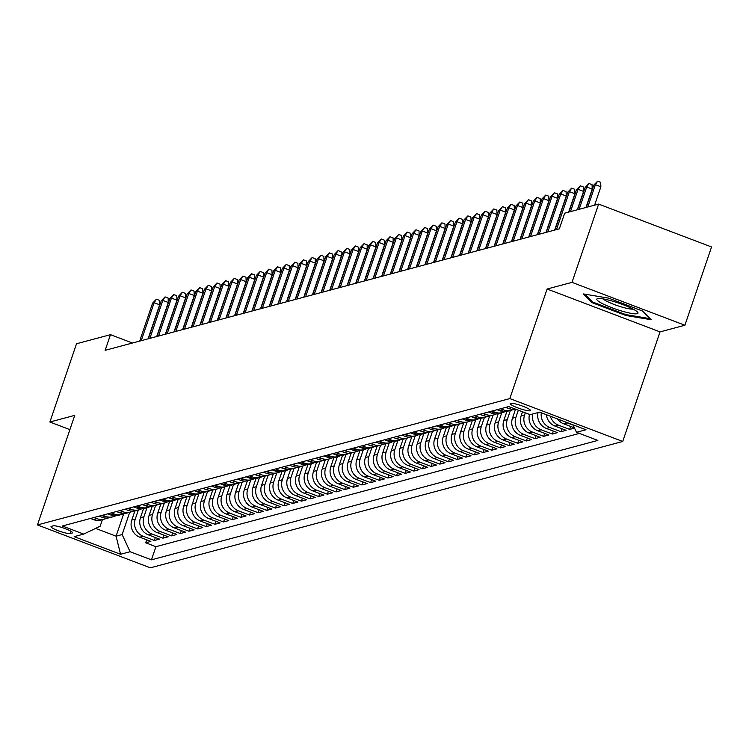 <?xml version="1.0" encoding="UTF-8"?>
<svg xmlns="http://www.w3.org/2000/svg" width="749" height="749" viewBox="0 0 749 749"><rect width="100%" height="100%" fill="white"/><g stroke="black" fill="none" stroke-linecap="round" stroke-linejoin="round"><path stroke-width="1.12" d="M510.518 403.337A10.711 1.638 -161.2 0 0 510.153 403.589A10.711 1.638 -161.2 0 0 518.626 408.196A10.711 1.638 -161.2 0 0 530.058 410.752A10.711 1.638 -161.2 0 0 530.423 410.499A10.711 1.638 -161.2 0 0 521.95 405.892A10.711 1.638 -161.2 0 0 510.518 403.337M684.904 325.244L571.993 282.364L547.116 289.011L660.038 331.891L684.904 325.244L711.55 246.973L598.629 204.093L564.68 213.175L559.344 228.829L105.15 350.326L110.478 334.672L76.52 343.754L49.883 422.024L69.9 429.626M660.038 331.891L622.728 441.47L150.371 567.826L37.45 524.946L509.816 398.59L622.728 441.47M134.904 510.902L131.805 520.021A13.388 12.902 75 0 0 139.745 537.183L150.886 541.415L145.699 542.8L146.71 539.823M138.359 510.003L135.26 519.094A13.388 12.902 75 0 0 143.209 536.256L154.35 540.488L155.361 537.51M154.35 540.488L159.537 539.102L148.396 534.87A13.388 12.902 75 0 1 140.456 517.709L143.565 508.59M152.216 506.268L149.107 515.396A13.388 12.902 75 0 0 157.047 532.558L168.188 536.79L163.001 538.175L164.012 535.198M160.866 503.955L157.758 513.084A13.388 12.902 75 0 0 165.698 530.245L176.839 534.468L171.652 535.863L172.663 532.885M169.517 501.643L166.409 510.771A13.388 12.902 75 0 0 174.348 527.923L185.49 532.155L180.303 533.541L181.314 530.573M178.168 499.33L175.06 508.449A13.388 12.902 75 0 0 182.999 525.611L194.141 529.843L188.954 531.228L189.965 528.251M186.819 497.018L183.711 506.137A13.388 12.902 75 0 0 191.65 523.298L202.792 527.53L197.605 528.916L198.616 525.938M195.47 494.696L192.362 503.824A13.388 12.902 75 0 0 200.311 520.986L211.443 525.218L206.256 526.603L207.267 523.626M204.121 492.383L201.013 501.512A13.388 12.902 75 0 0 208.962 518.673L220.094 522.896L214.907 524.291L215.918 521.313M212.772 490.071L209.664 499.199A13.388 12.902 75 0 0 217.613 516.351L228.745 520.583L223.558 521.978L224.569 519.001M221.423 487.758L218.315 496.887A13.388 12.902 75 0 0 226.264 514.039L237.396 518.271L232.209 519.656L233.22 516.688M230.074 485.446L226.966 494.565A13.388 12.902 75 0 0 234.914 511.726L246.047 515.958L240.86 517.344L241.871 514.366M238.725 483.133L235.617 492.252A13.388 12.902 75 0 0 243.565 509.414L254.697 513.645L249.511 515.031L250.522 512.054M247.376 480.811L244.268 489.94A13.388 12.902 75 0 0 252.216 507.101L263.358 511.333L258.162 512.719L259.173 509.741M256.027 478.499L252.919 487.627A13.388 12.902 75 0 0 260.867 504.789L272.009 509.011L266.813 510.406L267.824 507.429M264.678 476.186L261.57 485.315A13.388 12.902 75 0 0 269.518 502.467L280.66 506.699L275.463 508.084L276.475 505.116M273.329 473.874L270.22 482.993A13.388 12.902 75 0 0 278.169 500.154L289.311 504.386L284.114 505.772L285.126 502.804M281.98 471.561L278.871 480.68A13.388 12.902 75 0 0 286.82 497.842L297.962 502.073L292.765 503.459L293.777 500.482M290.631 469.239L287.522 478.368A13.388 12.902 75 0 0 295.471 495.529L306.613 499.761L301.416 501.147L302.427 498.169M299.282 466.927L296.173 476.055A13.388 12.902 75 0 0 304.122 493.216L315.263 497.439L310.067 498.834L311.088 495.857M307.933 464.614L304.834 473.743A13.388 12.902 75 0 0 312.773 490.895L323.914 495.126L318.718 496.521L319.739 493.544M316.584 462.302L313.485 471.43A13.388 12.902 75 0 0 321.424 488.582L332.565 492.814L327.369 494.2L328.39 491.232M325.235 459.989L322.136 469.108A13.388 12.902 75 0 0 330.075 486.27L341.216 490.501L336.02 491.887L337.041 488.91M333.885 457.676L330.786 466.796A13.388 12.902 75 0 0 338.726 483.957L349.867 488.189L344.68 489.574L345.692 486.597M342.536 455.355L339.437 464.483A13.388 12.902 75 0 0 347.377 481.644L358.518 485.876L353.331 487.262L354.343 484.285M351.197 453.042L348.088 462.17A13.388 12.902 75 0 0 356.028 479.332L367.169 483.554L361.982 484.949L362.993 481.972M359.848 450.729L356.739 459.858A13.388 12.902 75 0 0 364.679 477.01L375.82 481.242L370.633 482.628L371.644 479.66M368.499 448.417L365.39 457.536A13.388 12.902 75 0 0 373.33 474.697L384.471 478.929L379.284 480.315L380.295 477.347M377.15 446.104L374.041 455.223A13.388 12.902 75 0 0 381.981 472.385L393.122 476.617L387.935 478.002L388.946 475.025M385.801 443.792L382.692 452.911A13.388 12.902 75 0 0 390.632 470.072L401.773 474.304L396.586 475.69L397.597 472.713M394.451 441.47L391.343 450.598A13.388 12.902 75 0 0 399.283 467.76L410.424 471.982L405.237 473.377L406.248 470.4M403.102 439.157L399.994 448.286A13.388 12.902 75 0 0 407.943 465.438L419.075 469.67L413.888 471.065L414.899 468.088M411.753 436.845L408.645 445.973A13.388 12.902 75 0 0 416.594 463.125L427.726 467.357L422.539 468.743L423.55 465.775M420.404 434.532L417.296 443.651A13.388 12.902 75 0 0 425.245 460.813L436.377 465.045L431.19 466.43L432.201 463.453M429.055 432.22L425.947 441.339A13.388 12.902 75 0 0 433.896 458.5L445.028 462.732L439.841 464.118L440.852 461.141M437.706 429.898L434.598 439.026A13.388 12.902 75 0 0 442.547 456.188L453.679 460.42L448.492 461.805L449.503 458.828M446.357 427.585L443.249 436.714A13.388 12.902 75 0 0 451.198 453.875L462.33 458.098L457.143 459.493L458.154 456.516M455.008 425.273L451.9 434.401A13.388 12.902 75 0 0 459.849 451.553L470.99 455.785L465.794 457.171L466.805 454.203M463.659 422.96L460.551 432.079A13.388 12.902 75 0 0 468.5 449.241L479.641 453.473L474.445 454.858L475.456 451.89M472.31 420.648L469.202 429.767A13.388 12.902 75 0 0 477.15 446.928L488.292 451.16L483.096 452.546L484.107 449.569M480.961 418.335L477.853 427.454A13.388 12.902 75 0 0 485.801 444.616L496.943 448.848L491.747 450.233L492.758 447.256M489.612 416.013L486.504 425.142A13.388 12.902 75 0 0 494.452 442.303L505.594 446.526L500.398 447.921L501.409 444.943M498.263 413.701L495.155 422.829A13.388 12.902 75 0 0 503.103 439.981L514.245 444.213L509.048 445.608L510.06 442.631M506.914 411.388L503.805 420.517A13.388 12.902 75 0 0 511.754 437.669L522.896 441.901L517.699 443.286L518.72 440.318M515.537 409.16L512.466 418.195A13.388 12.902 75 0 0 520.405 435.356L531.547 439.588L526.35 440.974L527.371 437.996M522.502 411.8L521.117 415.882A13.388 12.902 75 0 0 529.056 433.044L540.198 437.276L535.001 438.661L536.022 435.684M529.496 414.459A13.388 12.902 75 0 0 537.707 430.731L548.848 434.963L543.652 436.349L544.673 433.371M538.044 412.568A13.388 12.902 75 0 0 546.358 428.419L557.499 432.641L552.313 434.036L553.324 431.059M546.414 414.731A13.388 12.902 75 0 0 555.009 426.097L566.15 430.329L560.964 431.714L561.975 428.746M574.539 428.091L569.615 429.402L570.626 426.434M70.275 533.55L72.176 533.035A10.374 1.582 -161.2 0 0 72.541 532.782A10.374 1.582 -161.2 0 0 64.32 528.326A10.374 1.582 -161.2 0 0 53.254 525.854L51.353 526.36A10.374 1.582 -161.2 0 0 50.998 526.613A10.374 1.582 -161.2 0 0 59.208 531.069A10.374 1.582 -161.2 0 0 70.275 533.55L71.033 531.313M123.716 513.758L116.076 536.181L122.134 534.561L130.083 551.723L151.438 559.831L597.852 440.421L576.487 432.304L586.008 429.757L539.617 412.147L530.105 414.693L508.74 406.576L62.326 525.995L83.691 534.103L100.16 526.219L102.407 519.619M130.083 551.723L120.561 554.269L74.179 536.649L83.691 534.103M525.283 412.858L524.572 414.955L521.117 415.882M518.327 410.218L515.921 417.277L512.466 418.195M510.369 410.489L507.27 419.59L503.805 420.517M501.718 412.802L498.619 421.902L495.155 422.829M493.067 415.124L489.968 424.215L486.504 425.142M484.416 417.436L481.317 426.527L477.853 427.454M475.765 419.749L472.666 428.84L469.202 429.767M467.114 422.062L464.015 431.162L460.551 432.079M458.463 424.374L455.364 433.474L451.9 434.401M449.812 426.687L446.713 435.787L443.249 436.714M441.161 429.008L438.062 438.099L434.598 439.026M432.501 431.321L429.411 440.412L425.947 441.339M423.85 433.634L420.76 442.734L417.296 443.651M415.199 435.946L412.109 445.046L408.645 445.973M406.548 438.259L403.458 447.359L399.994 448.286M397.897 440.581L394.807 449.672L391.343 450.598M389.246 442.893L386.156 451.984L382.692 452.911M380.595 445.206L377.496 454.297L374.041 455.223M371.944 447.518L368.845 456.618L365.39 457.536M363.293 449.831L360.194 458.931L356.739 459.858M354.642 452.143L351.543 461.244L348.088 462.17M345.991 454.465L342.892 463.556L339.437 464.483M337.34 456.778L334.241 465.869L330.786 466.796M328.689 459.09L325.59 468.191L322.136 469.108M320.038 461.403L316.939 470.503L313.485 471.43M311.387 463.715L308.288 472.816L304.834 473.743M302.736 466.037L299.637 475.128L296.173 476.055M294.085 468.35L290.987 477.441L287.522 478.368M285.435 470.662L282.336 479.753L278.871 480.68M276.784 472.975L273.685 482.075L270.22 482.993M268.133 475.287L265.034 484.388L261.57 485.315M259.482 477.6L256.383 486.7L252.919 487.627M250.831 479.922L247.732 489.013L244.268 489.94M242.18 482.234L239.081 491.325L235.617 492.252M233.529 484.547L230.43 493.647L226.966 494.565M224.869 486.859L221.779 495.96L218.315 496.887M216.218 489.172L213.128 498.272L209.664 499.199M207.567 491.494L204.477 500.585L201.013 501.512M198.916 493.806L195.826 502.897L192.362 503.824M190.265 496.119L187.175 505.21L183.711 506.137M181.614 498.431L178.524 507.532L175.06 508.449M172.963 500.744L169.864 509.844L166.409 510.771M164.312 503.056L161.213 512.157L157.758 513.084M155.661 505.378L152.562 514.469L149.107 515.396M147.01 507.691L143.911 516.782L140.456 517.709M145.699 542.8L155.923 546.686L579.389 433.409M573.182 425.16L567.124 422.857A13.388 12.902 -105 0 1 564.83 421.715M557.481 418.925A13.388 12.902 75 0 0 563.66 423.784L574.436 427.876M569.615 429.402L558.473 425.17A13.388 12.902 -105 0 1 550.337 416.219M560.964 431.714L549.822 427.492A13.388 12.902 -105 0 1 541.293 412.783M552.313 434.036L541.171 429.804A13.388 12.902 -105 0 1 532.848 413.954M543.652 436.349L532.52 432.117A13.388 12.902 -105 0 1 524.572 414.955M535.001 438.661L523.869 434.429A13.388 12.902 -105 0 1 515.921 417.277M526.35 440.974L515.218 436.742A13.388 12.902 -105 0 1 507.27 419.59M517.699 443.286L506.567 439.064A13.388 12.902 -105 0 1 498.619 421.902M509.048 445.608L497.916 441.376A13.388 12.902 -105 0 1 489.968 424.215M500.398 447.921L489.266 443.689A13.388 12.902 -105 0 1 481.317 426.527M491.747 450.233L480.605 446.001A13.388 12.902 -105 0 1 472.666 428.84M483.096 452.546L471.954 448.314A13.388 12.902 -105 0 1 464.015 431.162M474.445 454.858L463.303 450.626A13.388 12.902 -105 0 1 455.364 433.474M465.794 457.171L454.652 452.948A13.388 12.902 -105 0 1 446.713 435.787M457.143 459.493L446.001 455.261A13.388 12.902 -105 0 1 438.062 438.099M448.492 461.805L437.35 457.573A13.388 12.902 -105 0 1 429.411 440.412M439.841 464.118L428.7 459.886A13.388 12.902 -105 0 1 420.76 442.734M431.19 466.43L420.049 462.199A13.388 12.902 -105 0 1 412.109 445.046M422.539 468.743L411.398 464.52A13.388 12.902 -105 0 1 403.458 447.359M413.888 471.065L402.747 466.833A13.388 12.902 -105 0 1 394.807 449.672M405.237 473.377L394.096 469.146A13.388 12.902 -105 0 1 386.156 451.984M396.586 475.69L385.445 471.458A13.388 12.902 -105 0 1 377.496 454.297M387.935 478.002L376.794 473.771A13.388 12.902 -105 0 1 368.845 456.618M379.284 480.315L368.143 476.083A13.388 12.902 -105 0 1 360.194 458.931M370.633 482.628L359.492 478.405A13.388 12.902 -105 0 1 351.543 461.244M361.982 484.949L350.841 480.718A13.388 12.902 -105 0 1 342.892 463.556M353.331 487.262L342.19 483.03A13.388 12.902 -105 0 1 334.241 465.869M344.68 489.574L333.539 485.343A13.388 12.902 -105 0 1 325.59 468.191M336.02 491.887L324.888 487.655A13.388 12.902 -105 0 1 316.939 470.503M327.369 494.2L316.237 489.977A13.388 12.902 -105 0 1 308.288 472.816M318.718 496.521L307.586 492.29A13.388 12.902 -105 0 1 299.637 475.128M310.067 498.834L298.935 494.602A13.388 12.902 -105 0 1 290.987 477.441M301.416 501.147L290.284 496.915A13.388 12.902 -105 0 1 282.336 479.753M292.765 503.459L281.633 499.227A13.388 12.902 -105 0 1 273.685 482.075M284.114 505.772L272.973 501.54A13.388 12.902 -105 0 1 265.034 484.388M275.463 508.084L264.322 503.862A13.388 12.902 -105 0 1 256.383 486.7M266.813 510.406L255.671 506.174A13.388 12.902 -105 0 1 247.732 489.013M258.162 512.719L247.02 508.487A13.388 12.902 -105 0 1 239.081 491.325M249.511 515.031L238.369 510.799A13.388 12.902 -105 0 1 230.43 493.647M240.86 517.344L229.718 513.112A13.388 12.902 -105 0 1 221.779 495.96M232.209 519.656L221.067 515.434A13.388 12.902 -105 0 1 213.128 498.272M223.558 521.978L212.416 517.746A13.388 12.902 -105 0 1 204.477 500.585M214.907 524.291L203.765 520.059A13.388 12.902 -105 0 1 195.826 502.897M206.256 526.603L195.115 522.371A13.388 12.902 -105 0 1 187.175 505.21M197.605 528.916L186.464 524.684A13.388 12.902 -105 0 1 178.524 507.532M188.954 531.228L177.813 526.996A13.388 12.902 -105 0 1 169.864 509.844M180.303 533.541L169.162 529.318A13.388 12.902 -105 0 1 161.213 512.157M171.652 535.863L160.511 531.631A13.388 12.902 -105 0 1 152.562 514.469M163.001 538.175L151.86 533.943A13.388 12.902 -105 0 1 143.911 516.782M93.925 517.54L96.818 518.645A13.388 12.902 75 0 0 104.542 519.048A13.388 12.902 75 0 0 107.06 518.074M90.46 518.467L93.363 519.572A13.388 12.902 75 0 0 101.078 519.975L104.542 519.048M99.111 516.155L102.014 517.25A13.388 12.902 75 0 0 109.729 517.662L113.193 516.735A13.388 12.902 -105 0 1 105.469 516.323L102.576 515.228M107.762 513.842L110.665 514.938A13.388 12.902 75 0 0 118.379 515.349L121.844 514.423A13.388 12.902 -105 0 1 114.12 514.011L111.227 512.915M116.413 511.52L119.316 512.625A13.388 12.902 75 0 0 127.03 513.037L130.495 512.11A13.388 12.902 -105 0 1 122.77 511.698L119.877 510.603M125.064 509.208L127.967 510.312A13.388 12.902 75 0 0 135.691 510.715L139.145 509.797A13.388 12.902 -105 0 1 131.421 509.386L128.528 508.281M133.715 506.895L136.618 508A13.388 12.902 75 0 0 144.342 508.402L147.796 507.476A13.388 12.902 -105 0 1 140.072 507.073L137.179 505.968M142.366 504.583L145.269 505.678A13.388 12.902 75 0 0 152.993 506.09L156.447 505.163A13.388 12.902 -105 0 1 148.723 504.76L145.83 503.656M151.017 502.27L153.919 503.365A13.388 12.902 75 0 0 161.644 503.777L165.098 502.851A13.388 12.902 -105 0 1 157.374 502.439L154.481 501.343M159.668 499.958L162.57 501.053A13.388 12.902 75 0 0 170.295 501.465L173.749 500.538A13.388 12.902 -105 0 1 166.035 500.126L163.132 499.031M168.319 497.636L171.221 498.74A13.388 12.902 75 0 0 178.945 499.143L182.4 498.225A13.388 12.902 -105 0 1 174.686 497.813L171.783 496.718M176.979 495.323L179.872 496.428A13.388 12.902 75 0 0 187.596 496.83L191.051 495.904A13.388 12.902 -105 0 1 183.336 495.501L180.434 494.396M185.63 493.011L188.523 494.115A13.388 12.902 75 0 0 196.247 494.518L199.702 493.591A13.388 12.902 -105 0 1 191.987 493.188L189.085 492.084M194.281 490.698L197.174 491.793A13.388 12.902 75 0 0 204.898 492.205L208.353 491.278A13.388 12.902 -105 0 1 200.638 490.867L197.736 489.771M202.932 488.385L205.825 489.481A13.388 12.902 75 0 0 213.549 489.893L217.013 488.966A13.388 12.902 -105 0 1 209.289 488.554L206.387 487.459M211.583 486.064L214.476 487.168A13.388 12.902 75 0 0 222.2 487.58L225.664 486.653A13.388 12.902 -105 0 1 217.94 486.241L215.038 485.146M220.234 483.751L223.127 484.856A13.388 12.902 75 0 0 230.851 485.258L234.315 484.341A13.388 12.902 -105 0 1 226.591 483.929L223.689 482.824M228.885 481.438L231.778 482.543A13.388 12.902 75 0 0 239.502 482.946L242.966 482.019A13.388 12.902 -105 0 1 235.242 481.616L232.34 480.512M237.536 479.126L240.429 480.221A13.388 12.902 75 0 0 248.153 480.633L251.617 479.706A13.388 12.902 -105 0 1 243.893 479.304L240.991 478.199M246.187 476.813L249.08 477.909A13.388 12.902 75 0 0 256.804 478.321L260.268 477.394A13.388 12.902 -105 0 1 252.544 476.982L249.642 475.887M254.838 474.501L257.731 475.596A13.388 12.902 75 0 0 265.455 476.008L268.919 475.081A13.388 12.902 -105 0 1 261.195 474.669L258.302 473.574M263.489 472.179L266.382 473.284A13.388 12.902 75 0 0 274.106 473.686L277.57 472.769A13.388 12.902 -105 0 1 269.846 472.357L266.953 471.261M272.14 469.866L275.033 470.971A13.388 12.902 75 0 0 282.757 471.374L286.221 470.447A13.388 12.902 -105 0 1 278.497 470.044L275.604 468.94M280.791 467.554L283.693 468.659A13.388 12.902 75 0 0 291.408 469.061L294.872 468.134A13.388 12.902 -105 0 1 287.148 467.732L284.255 466.627M289.442 465.241L292.344 466.337A13.388 12.902 75 0 0 300.059 466.749L303.523 465.822A13.388 12.902 -105 0 1 295.799 465.41L292.906 464.314M298.093 462.929L300.995 464.024A13.388 12.902 75 0 0 308.71 464.436L312.174 463.509A13.388 12.902 -105 0 1 304.45 463.097L301.557 462.002M306.744 460.607L309.646 461.712A13.388 12.902 75 0 0 317.361 462.124L320.825 461.197A13.388 12.902 -105 0 1 313.101 460.785L310.208 459.689M315.395 458.294L318.297 459.399A13.388 12.902 75 0 0 326.012 459.802L329.476 458.884A13.388 12.902 -105 0 1 321.752 458.472L318.859 457.367M324.045 455.982L326.948 457.087A13.388 12.902 75 0 0 334.663 457.489L338.127 456.562A13.388 12.902 -105 0 1 330.403 456.16L327.51 455.055M332.696 453.669L335.599 454.765A13.388 12.902 75 0 0 343.323 455.177L346.778 454.25A13.388 12.902 -105 0 1 339.054 453.847L336.161 452.742M341.347 451.357L344.25 452.452A13.388 12.902 75 0 0 351.974 452.864L355.429 451.937A13.388 12.902 -105 0 1 347.705 451.525L344.812 450.43M349.998 449.044L352.901 450.14A13.388 12.902 75 0 0 360.625 450.552L364.08 449.625A13.388 12.902 -105 0 1 356.355 449.213L353.462 448.117M358.649 446.722L361.552 447.827A13.388 12.902 75 0 0 369.276 448.23L372.73 447.312A13.388 12.902 -105 0 1 365.006 446.9L362.113 445.805M367.3 444.41L370.203 445.515A13.388 12.902 75 0 0 377.927 445.917L381.381 444.99A13.388 12.902 -105 0 1 373.667 444.588L370.764 443.483M375.951 442.097L378.854 443.202A13.388 12.902 75 0 0 386.578 443.605L390.032 442.678A13.388 12.902 -105 0 1 382.318 442.275L379.415 441.17M384.612 439.785L387.505 440.88A13.388 12.902 75 0 0 395.229 441.292L398.683 440.365A13.388 12.902 -105 0 1 390.969 439.963L388.066 438.858M393.262 437.472L396.155 438.568A13.388 12.902 75 0 0 403.88 438.98L407.334 438.053A13.388 12.902 -105 0 1 399.62 437.641L396.717 436.545M401.913 435.15L404.806 436.255A13.388 12.902 75 0 0 412.53 436.667L415.985 435.74A13.388 12.902 -105 0 1 408.271 435.328L405.368 434.233M410.564 432.838L413.457 433.943A13.388 12.902 75 0 0 421.181 434.345L424.646 433.428A13.388 12.902 -105 0 1 416.921 433.016L414.019 431.911M419.215 430.525L422.108 431.63A13.388 12.902 75 0 0 429.832 432.033L433.297 431.106A13.388 12.902 -105 0 1 425.572 430.703L422.67 429.598M427.866 428.213L430.759 429.308A13.388 12.902 75 0 0 438.483 429.72L441.947 428.793A13.388 12.902 -105 0 1 434.223 428.391L431.321 427.286M436.517 425.9L439.41 426.996A13.388 12.902 75 0 0 447.134 427.407L450.598 426.481A13.388 12.902 -105 0 1 442.874 426.069L439.972 424.973M445.168 423.588L448.061 424.683A13.388 12.902 75 0 0 455.785 425.095L459.249 424.168A13.388 12.902 -105 0 1 451.525 423.756L448.623 422.661M453.819 421.266L456.712 422.37A13.388 12.902 75 0 0 464.436 422.773L467.9 421.856A13.388 12.902 -105 0 1 460.176 421.444L457.274 420.348M462.47 418.953L465.363 420.058A13.388 12.902 75 0 0 473.087 420.461L476.551 419.534A13.388 12.902 -105 0 1 468.827 419.131L465.934 418.026M471.121 416.641L474.014 417.745A13.388 12.902 75 0 0 481.738 418.148L485.202 417.221A13.388 12.902 -105 0 1 477.478 416.819L474.585 415.714M479.772 414.328L482.665 415.423A13.388 12.902 75 0 0 490.389 415.835L493.853 414.909A13.388 12.902 -105 0 1 486.129 414.506L483.236 413.401M488.423 412.016L491.325 413.111A13.388 12.902 75 0 0 499.04 413.523L502.504 412.596A13.388 12.902 -105 0 1 494.78 412.184L491.887 411.089M497.074 409.694L499.976 410.798A13.388 12.902 75 0 0 507.691 411.21L511.155 410.283A13.388 12.902 -105 0 1 503.431 409.872L500.538 408.776M505.725 407.381L508.627 408.486A13.388 12.902 75 0 0 515.396 409.104M129.708 512.316L122.134 534.561M571.993 282.364L598.629 204.093M547.116 289.011L509.816 398.59M37.45 524.946L74.75 415.367L49.883 422.024M132.461 343.023L110.478 334.672M95.6 528.401L116.076 536.181L120.561 554.269M155.923 546.686L151.438 559.831M115.711 515.761A13.388 12.902 -105 0 1 113.193 516.735M124.362 513.439A13.388 12.902 -105 0 1 121.844 514.423M133.013 511.127A13.388 12.902 -105 0 1 130.495 512.11M141.664 508.814A13.388 12.902 -105 0 1 139.145 509.797M150.315 506.502A13.388 12.902 -105 0 1 147.796 507.476M158.966 504.189A13.388 12.902 -105 0 1 156.447 505.163M167.617 501.877A13.388 12.902 -105 0 1 165.098 502.851M176.268 499.555A13.388 12.902 -105 0 1 173.749 500.538M184.919 497.242A13.388 12.902 -105 0 1 182.4 498.225M193.579 494.93A13.388 12.902 -105 0 1 191.051 495.904M202.23 492.617A13.388 12.902 -105 0 1 199.702 493.591M210.881 490.305A13.388 12.902 -105 0 1 208.353 491.278M219.532 487.983A13.388 12.902 -105 0 1 217.013 488.966M228.183 485.67A13.388 12.902 -105 0 1 225.664 486.653M236.834 483.358A13.388 12.902 -105 0 1 234.315 484.341M245.485 481.045A13.388 12.902 -105 0 1 242.966 482.019M254.136 478.733A13.388 12.902 -105 0 1 251.617 479.706M262.787 476.42A13.388 12.902 -105 0 1 260.268 477.394M271.438 474.098A13.388 12.902 -105 0 1 268.919 475.081M280.089 471.786A13.388 12.902 -105 0 1 277.57 472.769M288.739 469.473A13.388 12.902 -105 0 1 286.221 470.447M297.39 467.161A13.388 12.902 -105 0 1 294.872 468.134M306.041 464.848A13.388 12.902 -105 0 1 303.523 465.822M314.692 462.526A13.388 12.902 -105 0 1 312.174 463.509M323.343 460.214A13.388 12.902 -105 0 1 320.825 461.197M331.994 457.901A13.388 12.902 -105 0 1 329.476 458.884M340.645 455.589A13.388 12.902 -105 0 1 338.127 456.562M349.296 453.276A13.388 12.902 -105 0 1 346.778 454.25M357.947 450.964A13.388 12.902 -105 0 1 355.429 451.937M366.598 448.642A13.388 12.902 -105 0 1 364.08 449.625M375.249 446.329A13.388 12.902 -105 0 1 372.73 447.312M383.9 444.017A13.388 12.902 -105 0 1 381.381 444.99M392.551 441.704A13.388 12.902 -105 0 1 390.032 442.678M401.211 439.391A13.388 12.902 -105 0 1 398.683 440.365M409.862 437.07A13.388 12.902 -105 0 1 407.334 438.053M418.513 434.757A13.388 12.902 -105 0 1 415.985 435.74M427.164 432.445A13.388 12.902 -105 0 1 424.646 433.428M435.815 430.132A13.388 12.902 -105 0 1 433.297 431.106M444.466 427.819A13.388 12.902 -105 0 1 441.947 428.793M453.117 425.507A13.388 12.902 -105 0 1 450.598 426.481M461.768 423.185A13.388 12.902 -105 0 1 459.249 424.168M470.419 420.872A13.388 12.902 -105 0 1 467.9 421.856M479.07 418.56A13.388 12.902 -105 0 1 476.551 419.534M487.721 416.247A13.388 12.902 -105 0 1 485.202 417.221M496.372 413.935A13.388 12.902 -105 0 1 493.853 414.909M505.023 411.613A13.388 12.902 -105 0 1 502.504 412.596M513.674 409.3A13.388 12.902 -105 0 1 511.155 410.283M576.487 432.304L573.032 424.833M608.544 298.121L583.19 293.898L591.85 302.587L625.855 315.498L651.209 319.72L642.548 311.032L608.544 298.121M626.136 314.655L625.855 315.498M592.225 301.463L591.85 302.587M148.059 338.848L159.649 304.806L154.154 302.718L141.233 340.673M152.599 303.13L156.419 299.197L154.154 302.718L152.599 303.13L139.679 341.085M156.419 299.197L159.471 300.358L159.649 304.806M602.627 303.719A21.749 3.324 -161.2 0 0 627.203 312.511A21.749 3.324 -161.2 0 0 637.539 312.099A21.749 3.324 -161.2 0 0 632.203 308.644A21.749 3.324 -161.2 0 0 597.861 298.589A21.749 3.324 -161.2 0 0 602.627 303.719M603.226 298.935A16.469 2.509 -161.2 0 0 607.186 301.463A16.469 2.509 -161.2 0 0 633.074 309.094M650.151 318.662L625.799 314.599L592.852 302.09L584.988 294.188M156.71 336.535L168.3 302.484L162.805 300.405L149.884 338.361M161.25 300.817L165.07 296.885L162.805 300.405L161.25 300.817L148.33 338.773M165.07 296.885L168.122 298.046L168.3 302.484M165.36 334.223L176.951 300.171L171.455 298.083L158.535 336.048M169.901 298.505L173.721 294.572L171.455 298.083L169.901 298.505L156.981 336.46M173.721 294.572L176.773 295.733L176.951 300.171M174.011 331.901L185.602 297.859L180.116 295.771L167.186 333.726M178.552 296.192L182.372 292.26L180.116 295.771L178.552 296.192L165.632 334.148M182.372 292.26L185.424 293.421L185.602 297.859M182.662 329.588L194.253 295.546L188.767 293.458L175.837 331.414M187.203 293.87L191.023 289.947L188.767 293.458L187.203 293.87L174.283 331.835M191.023 289.947L194.075 291.099L194.253 295.546M191.313 327.276L202.904 293.233L197.418 291.146L184.488 329.101M195.854 291.558L199.674 287.635L197.418 291.146L195.854 291.558L182.934 329.523M199.674 287.635L202.726 288.786L202.904 293.233M199.964 324.963L211.555 290.912L206.069 288.833L193.139 326.789M204.505 289.245L208.325 285.313L206.069 288.833L204.505 289.245L191.585 327.201M208.325 285.313L211.377 286.474L211.555 290.912M208.615 322.65L220.206 288.599L214.72 286.511L201.799 324.476M213.156 286.933L216.976 283L214.72 286.511L213.156 286.933L200.236 324.888M216.976 283L220.028 284.161L220.206 288.599M217.276 320.338L228.857 286.287L223.371 284.199L210.45 322.164M221.807 284.62L225.627 280.688L223.371 284.199L221.807 284.62L208.887 322.576M225.627 280.688L228.679 281.849L228.857 286.287M225.926 318.016L237.517 283.974L232.021 281.886L219.101 319.842M230.458 282.307L234.278 278.375L232.021 281.886L230.458 282.307L217.538 320.263M234.278 278.375L237.33 279.536L237.517 283.974M234.577 315.704L246.168 281.661L240.672 279.574L227.752 317.529M239.109 279.986L242.929 276.063L240.672 279.574L239.109 279.986L226.189 317.951M242.929 276.063L245.981 277.214L246.168 281.661M243.228 313.391L254.819 279.349L249.323 277.261L236.403 315.217M247.769 277.673L251.58 273.741L249.323 277.261L247.769 277.673L234.84 315.629M251.58 273.741L254.632 274.902L254.819 279.349M251.879 311.078L263.47 277.027L257.974 274.949L245.054 312.904M256.42 275.36L260.231 271.428L257.974 274.949L256.42 275.36L243.491 313.316M260.231 271.428L263.283 272.589L263.47 277.027M260.53 308.766L272.121 274.714L266.625 272.627L253.705 310.592M265.071 273.048L268.882 269.116L266.625 272.627L265.071 273.048L252.141 311.004M268.882 269.116L271.934 270.277L272.121 274.714M269.181 306.444L280.772 272.402L275.276 270.314L262.356 308.27M273.722 270.735L277.533 266.803L275.276 270.314L273.722 270.735L260.792 308.691M277.533 266.803L280.585 267.964L280.772 272.402M277.832 304.131L289.423 270.089L283.927 268.002L271.007 305.957M282.373 268.423L286.184 264.491L283.927 268.002L282.373 268.423L269.453 306.378M286.184 264.491L289.236 265.642L289.423 270.089M286.483 301.819L298.074 267.777L292.578 265.689L279.658 303.645M291.024 266.101L294.834 262.178L292.578 265.689L291.024 266.101L278.104 304.066M294.834 262.178L297.887 263.33L298.074 267.777M295.134 299.506L306.725 265.455L301.229 263.376L288.309 301.332M299.675 263.788L303.495 259.856L301.229 263.376L299.675 263.788L286.755 301.744M303.495 259.856L306.538 261.017L306.725 265.455M303.785 297.194L315.376 263.142L309.88 261.055L296.96 299.02M308.326 261.476L312.146 257.544L309.88 261.055L308.326 261.476L295.406 299.431M312.146 257.544L315.198 258.705L315.376 263.142M312.436 294.881L324.027 260.83L318.531 258.742L305.611 296.707M316.977 259.163L320.797 255.231L318.531 258.742L316.977 259.163L304.057 297.119M320.797 255.231L323.849 256.392L324.027 260.83M321.087 292.559L332.678 258.517L327.182 256.43L314.262 294.385M325.628 256.851L329.448 252.919L327.182 256.43L325.628 256.851L312.707 294.806M329.448 252.919L332.5 254.08L332.678 258.517M329.738 290.247L341.329 256.205L335.833 254.117L322.913 292.073M334.279 254.529L338.099 250.606L335.833 254.117L334.279 254.529L321.358 292.494M338.099 250.606L341.151 251.758L341.329 256.205M338.389 287.934L349.98 253.892L344.484 251.804L331.564 289.76M342.93 252.216L346.75 248.284L344.484 251.804L342.93 252.216L330.009 290.172M346.75 248.284L349.802 249.445L349.98 253.892M347.04 285.622L358.631 251.57L353.135 249.492L340.215 287.447M351.581 249.904L355.401 245.972L353.135 249.492L351.581 249.904L338.66 287.859M355.401 245.972L358.453 247.133L358.631 251.57M355.691 283.309L367.282 249.258L361.786 247.17L348.865 285.135M360.232 247.591L364.051 243.659L361.786 247.17L360.232 247.591L347.311 285.547M364.051 243.659L367.104 244.82L367.282 249.258M364.342 280.987L375.932 246.945L370.437 244.857L357.516 282.813M368.882 245.279L372.702 241.347L370.437 244.857L368.882 245.279L355.962 283.234M372.702 241.347L375.755 242.507L375.932 246.945M372.993 278.675L384.583 244.633L379.088 242.545L366.167 280.501M377.533 242.966L381.353 239.034L379.088 242.545L377.533 242.966L364.613 280.922M381.353 239.034L384.406 240.195L384.583 244.633M381.644 276.362L393.234 242.32L387.748 240.232L374.818 278.188M386.184 240.644L390.004 236.721L387.748 240.232L386.184 240.644L373.264 278.609M390.004 236.721L393.056 237.873L393.234 242.32M390.295 274.05L401.885 239.998L396.399 237.92L383.469 275.875M394.835 238.332L398.655 234.4L396.399 237.92L394.835 238.332L381.915 276.287M398.655 234.4L401.707 235.56L401.885 239.998M398.945 271.737L410.536 237.686L405.05 235.598L392.12 273.563M403.486 236.019L407.306 232.087L405.05 235.598L403.486 236.019L390.566 273.975M407.306 232.087L410.358 233.248L410.536 237.686M407.596 269.425L419.187 235.373L413.701 233.285L400.771 271.25M412.137 233.707L415.957 229.774L413.701 233.285L412.137 233.707L399.217 271.662M415.957 229.774L419.009 230.935L419.187 235.373M416.247 267.103L427.838 233.061L422.352 230.973L409.431 268.928M420.788 231.394L424.608 227.462L422.352 230.973L420.788 231.394L407.868 269.35M424.608 227.462L427.66 228.623L427.838 233.061M424.908 264.79L436.489 230.748L431.003 228.66L418.082 266.616M429.439 229.072L433.259 225.149L431.003 228.66L429.439 229.072L416.519 267.037M433.259 225.149L436.311 226.301L436.489 230.748M433.559 262.478L445.149 228.436L439.654 226.348L426.733 264.303M438.09 226.76L441.91 222.828L439.654 226.348L438.09 226.76L425.17 264.725M441.91 222.828L444.962 223.988L445.149 228.436M442.21 260.165L453.8 226.114L448.305 224.035L435.384 261.991M446.741 224.447L450.561 220.515L448.305 224.035L446.741 224.447L433.821 262.403M450.561 220.515L453.613 221.676L453.8 226.114M450.861 257.853L462.451 223.801L456.956 221.713L444.035 259.678M455.401 222.135L459.212 218.202L456.956 221.713L455.401 222.135L442.472 260.09M459.212 218.202L462.264 219.363L462.451 223.801M459.512 255.531L471.102 221.489L465.606 219.401L452.686 257.356M464.052 219.822L467.863 215.89L465.606 219.401L464.052 219.822L451.123 257.778M467.863 215.89L470.915 217.051L471.102 221.489M468.162 253.218L479.753 219.176L474.257 217.088L461.337 255.044M472.703 217.51L476.514 213.577L474.257 217.088L472.703 217.51L459.774 255.465M476.514 213.577L479.566 214.738L479.753 219.176M476.813 250.906L488.404 216.864L482.908 214.776L469.988 252.731M481.354 215.188L485.165 211.265L482.908 214.776L481.354 215.188L468.425 253.153M485.165 211.265L488.217 212.416L488.404 216.864M485.464 248.593L497.055 214.542L491.559 212.463L478.639 250.419M490.005 212.875L493.816 208.943L491.559 212.463L490.005 212.875L477.085 250.831M493.816 208.943L496.868 210.104L497.055 214.542M494.115 246.281L505.706 212.229L500.21 210.141L487.29 248.106M498.656 210.563L502.467 206.63L500.21 210.141L498.656 210.563L485.736 248.518M502.467 206.63L505.519 207.791L505.706 212.229M502.766 243.968L514.357 209.917L508.861 207.829L495.941 245.794M507.307 208.25L511.127 204.318L508.861 207.829L507.307 208.25L494.387 246.206M511.127 204.318L514.17 205.479L514.357 209.917M511.417 241.646L523.008 207.604L517.512 205.516L504.592 243.472M515.958 205.938L519.778 202.005L517.512 205.516L515.958 205.938L503.038 243.893M519.778 202.005L522.83 203.166L523.008 207.604M520.068 239.334L531.659 205.292L526.163 203.204L513.243 241.159M524.609 203.616L528.429 199.693L526.163 203.204L524.609 203.616L511.689 241.581M528.429 199.693L531.481 200.844L531.659 205.292M528.719 237.021L540.31 202.979L534.814 200.891L521.894 238.847M533.26 201.303L537.08 197.371L534.814 200.891L533.26 201.303L520.34 239.268M537.08 197.371L540.132 198.532L540.31 202.979M537.37 234.709L548.961 200.657L543.465 198.579L530.545 236.534M541.911 198.991L545.731 195.058L543.465 198.579L541.911 198.991L528.991 236.946M545.731 195.058L548.783 196.219L548.961 200.657M546.021 232.396L557.612 198.345L552.116 196.257L539.196 234.222M550.562 196.678L554.382 192.746L552.116 196.257L550.562 196.678L537.642 234.634M554.382 192.746L557.434 193.907L557.612 198.345M554.672 230.074L566.263 196.032L560.767 193.944L547.847 231.9M559.213 194.365L563.033 190.433L560.767 193.944L559.213 194.365L546.293 232.321M563.033 190.433L566.085 191.594L566.263 196.032M568.65 212.107L574.914 193.719L569.418 191.632L556.498 229.587M567.864 192.053L571.684 188.121L569.418 191.632L567.864 192.053L554.943 230.009M571.684 188.121L574.736 189.282L574.914 193.719M577.301 209.795L583.565 191.407L578.069 189.319L570.476 211.621M576.515 189.731L580.335 185.808L578.069 189.319L576.515 189.731L568.922 212.042M580.335 185.808L583.387 186.96L583.565 191.407M585.952 207.482L592.216 189.085L586.72 187.007L579.127 209.308M585.166 187.419L588.986 183.486L586.72 187.007L585.166 187.419L577.573 209.72M588.986 183.486L592.038 184.647L592.216 189.085M594.603 205.17L600.867 186.773L595.38 184.685L587.787 206.996M593.817 185.106L597.636 181.174L595.38 184.685L593.817 185.106L586.224 207.407M597.636 181.174L600.689 182.335L600.867 186.773M135.26 519.094L131.805 520.021M143.209 536.256L139.745 537.183M567.124 422.857L563.66 423.784M558.473 425.17L555.009 426.097M549.822 427.492L546.358 428.419M541.171 429.804L537.707 430.731M532.52 432.117L529.056 433.044M523.869 434.429L520.405 435.356M515.218 436.742L511.754 437.669M506.567 439.064L503.103 439.981M497.916 441.376L494.452 442.303M489.266 443.689L485.801 444.616M480.605 446.001L477.15 446.928M471.954 448.314L468.5 449.241M463.303 450.626L459.849 451.553M454.652 452.948L451.198 453.875M446.001 455.261L442.547 456.188M437.35 457.573L433.896 458.5M428.7 459.886L425.245 460.813M420.049 462.199L416.594 463.125M411.398 464.52L407.943 465.438M402.747 466.833L399.283 467.76M394.096 469.146L390.632 470.072M385.445 471.458L381.981 472.385M376.794 473.771L373.33 474.697M368.143 476.083L364.679 477.01M359.492 478.405L356.028 479.332M350.841 480.718L347.377 481.644M342.19 483.03L338.726 483.957M333.539 485.343L330.075 486.27M324.888 487.655L321.424 488.582M316.237 489.977L312.773 490.895M307.586 492.29L304.122 493.216M298.935 494.602L295.471 495.529M290.284 496.915L286.82 497.842M281.633 499.227L278.169 500.154M272.973 501.54L269.518 502.467M264.322 503.862L260.867 504.789M255.671 506.174L252.216 507.101M247.02 508.487L243.565 509.414M238.369 510.799L234.914 511.726M229.718 513.112L226.264 514.039M221.067 515.434L217.613 516.351M212.416 517.746L208.962 518.673M203.765 520.059L200.311 520.986M195.115 522.371L191.65 523.298M186.464 524.684L182.999 525.611M177.813 526.996L174.348 527.923M169.162 529.318L165.698 530.245M160.511 531.631L157.047 532.558M151.86 533.943L148.396 534.87M96.818 518.645L93.363 519.572M105.469 516.323L102.014 517.25M114.12 514.011L110.665 514.938M122.77 511.698L119.316 512.625M131.421 509.386L127.967 510.312M140.072 507.073L136.618 508M148.723 504.76L145.269 505.678M157.374 502.439L153.919 503.365M166.035 500.126L162.57 501.053M174.686 497.813L171.221 498.74M183.336 495.501L179.872 496.428M191.987 493.188L188.523 494.115M200.638 490.867L197.174 491.793M209.289 488.554L205.825 489.481M217.94 486.241L214.476 487.168M226.591 483.929L223.127 484.856M235.242 481.616L231.778 482.543M243.893 479.304L240.429 480.221M252.544 476.982L249.08 477.909M261.195 474.669L257.731 475.596M269.846 472.357L266.382 473.284M278.497 470.044L275.033 470.971M287.148 467.732L283.693 468.659M295.799 465.41L292.344 466.337M304.45 463.097L300.995 464.024M313.101 460.785L309.646 461.712M321.752 458.472L318.297 459.399M330.403 456.16L326.948 457.087M339.054 453.847L335.599 454.765M347.705 451.525L344.25 452.452M356.355 449.213L352.901 450.14M365.006 446.9L361.552 447.827M373.667 444.588L370.203 445.515M382.318 442.275L378.854 443.202M390.969 439.963L387.505 440.88M399.62 437.641L396.155 438.568M408.271 435.328L404.806 436.255M416.921 433.016L413.457 433.943M425.572 430.703L422.108 431.63M434.223 428.391L430.759 429.308M442.874 426.069L439.41 426.996M451.525 423.756L448.061 424.683M460.176 421.444L456.712 422.37M468.827 419.131L465.363 420.058M477.478 416.819L474.014 417.745M486.129 414.506L482.665 415.423M494.78 412.184L491.325 413.111M503.431 409.872L499.976 410.798M511.633 407.681L508.627 408.486M72.41 532.37L72.176 533.035"/></g></svg>
